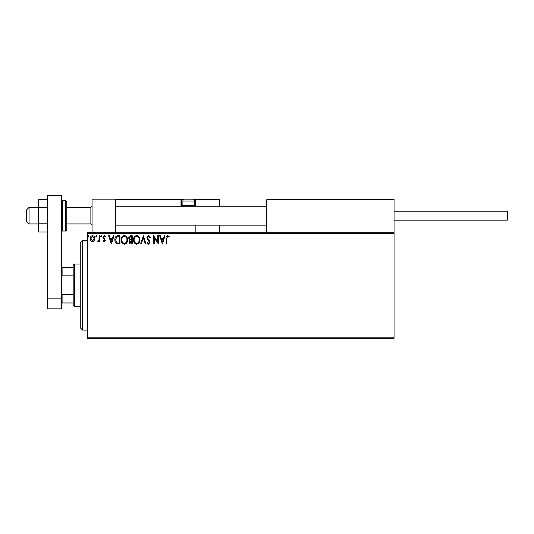 <?xml version="1.0" encoding="UTF-8"?>
<svg xmlns="http://www.w3.org/2000/svg" width="534" height="534" viewBox="0 0 534 534"><rect width="100%" height="100%" fill="white"/><g stroke="black" fill="none" stroke-linecap="round" stroke-linejoin="round"><path stroke-width="0.8" d="M394.052 338.369L87.336 338.369L87.336 337.188L394.052 337.188L394.052 338.369M394.052 233.378L87.336 233.378L87.336 232.197L394.052 232.197L394.052 337.188M94.238 240.881L92.522 241.882L90.813 240.887L90.193 238.738C90.179 237.029 90.954 235.995 92.522 235.634C94.091 235.988 94.865 237.029 94.852 238.738L94.238 240.881M99.725 235.741L99.725 241.775L99.084 241.775L99.084 240.887L97.982 241.882L97.502 241.675L97.802 241.028L98.99 239.839L99.084 235.741L99.725 235.741M104.123 241.882L102.895 241.021L103.269 240.5L104.083 241.141L104.697 240.327L102.895 237.376L104.237 235.634L105.545 236.449L105.178 237.009L104.31 236.375L103.536 237.343L105.332 240.293L104.123 241.882M118.021 235.741L119.943 235.741L119.943 243.998L116.726 243.698C115.384 242.77 114.763 241.455 114.863 239.766C114.763 237.383 115.818 236.041 118.021 235.741M132.225 235.741L132.225 243.998L131.057 243.998C129.802 243.931 129.168 243.25 129.155 241.949L129.929 240.193L128.627 238.084C128.634 236.716 129.281 235.935 130.57 235.741L132.225 235.741M143.339 235.741L145.989 243.998L145.295 243.998L143.286 237.73L141.276 243.998L140.589 243.998L143.339 235.741M157.737 235.741L158.371 235.741L158.371 243.998L154.246 237.837L154.246 243.998L153.612 243.998L153.612 235.741L157.737 241.882L157.737 235.741M166.735 238.504L166.735 243.998L166.101 243.998L166.101 238.418C165.847 236.922 166.348 235.955 167.609 235.527L169.171 236.482L168.851 237.116L167.616 236.375L166.735 238.504M87.336 233.378L87.336 337.188M162.396 243.998L159.646 235.741L160.333 235.741L161.181 238.384L163.504 238.384L164.352 235.741L165.046 235.741L162.396 243.998M148.579 235.527L150.434 237.33L149.914 237.75L148.626 236.375L147.471 237.77L149.687 241.021L150.007 242.282L148.532 244.205L146.937 242.81L147.437 242.302L148.545 243.364L149.373 242.316L146.837 237.763L148.579 235.527M139.848 239.833C139.895 242.189 138.847 243.644 136.711 244.205C134.521 243.698 133.453 242.256 133.493 239.873C133.453 237.51 134.508 236.061 136.657 235.527C138.813 236.048 139.875 237.483 139.848 239.833M127.566 239.833C127.613 242.189 126.565 243.644 124.429 244.205C122.246 243.698 121.171 242.256 121.211 239.873C121.171 237.51 122.226 236.061 124.382 235.527C126.531 236.048 127.593 237.483 127.566 239.833M111.366 243.998L108.616 235.741L109.303 235.741L110.158 238.384L112.474 238.384L113.321 235.741L114.016 235.741L111.366 243.998M101.734 236.322L101.206 237.009L100.672 236.322L101.206 235.634L101.734 236.322M96.861 236.322L96.334 237.009L95.806 236.322L96.334 235.634L96.861 236.322M88.924 236.322L88.397 237.009L87.863 236.322L88.397 235.634L88.924 236.322M161.455 239.232L162.343 242.002L163.23 239.232L161.455 239.232M134.127 239.873C134.101 241.762 134.948 242.923 136.684 243.364C138.406 242.903 139.247 241.728 139.214 239.833C139.24 237.957 138.399 236.802 136.684 236.375C134.942 236.802 134.087 237.964 134.127 239.873M130.93 243.15L131.591 243.15L131.591 240.5L129.789 241.935L130.93 243.15M131.271 239.653L131.591 236.589L130.863 236.589L129.261 238.084L130.256 239.559L131.271 239.653M121.845 239.873C121.819 241.762 122.666 242.923 124.402 243.364C126.124 242.903 126.972 241.728 126.932 239.833C126.958 237.957 126.117 236.802 124.402 236.375C122.66 236.802 121.805 237.964 121.845 239.873M119.309 243.15L119.309 236.589L116.926 236.796L115.498 239.766L117.066 242.917L119.309 243.15M110.425 239.232L111.319 242.002L112.2 239.232L110.425 239.232M90.827 238.731L92.522 241.141L94.218 238.731L92.522 236.375L90.827 238.731M92.055 232.197L92.055 199.169L115.644 199.169L115.644 232.197M267.354 199.169L266.646 199.876L267.354 199.169L393.344 199.169L394.052 199.876L394.052 199.169L370.456 199.169M29.056 223.94L26.7 221.583L26.7 209.789L29.056 207.426L29.056 223.94L38.495 223.94M66.81 223.94L90.873 223.94L90.873 207.426L92.055 206.244M393.344 199.169L394.052 199.876L266.646 199.876L266.646 232.197M394.052 199.876L394.052 232.197M116.359 199.169L115.644 199.876L116.359 199.169L184.777 199.169A1.889 1.889 0 0 0 182.888 201.058L182.888 205.443L194.683 205.443L194.683 201.058L182.888 201.058M185.725 199.169L127.446 199.169M192.327 199.169L218.753 199.169L219.461 199.876L219.461 206.244M219.461 225.121L219.461 232.197M195.865 199.876A0.708 0.708 0 0 0 195.157 199.169L195.157 199.876L195.865 199.876L195.157 199.169L218.753 199.169L219.461 199.876L195.865 199.876L195.865 206.244L195.865 205.537L195.157 205.537L195.157 199.876L194.269 199.876M195.865 225.121L195.865 232.197M183.302 199.876L181.707 199.876L181.707 205.537L181.707 199.876A0.708 0.708 0 0 0 180.999 199.169L180.999 199.876L115.644 199.876M182.414 206.244A0.708 0.708 0 0 1 181.707 205.537L182.982 205.537M181.193 206.244A1.415 1.415 0 0 1 180.999 205.537L180.999 199.876L181.707 199.876A0.708 0.708 0 0 0 180.999 199.169M183.689 206.244L182.888 205.443M193.882 206.244L194.683 205.443M184.777 199.169L192.801 199.169A1.889 1.889 0 0 1 194.683 201.058M117.3 199.169L117.774 199.169M394.052 211.204L507.3 211.204L507.3 220.168L394.052 220.168M47.226 232.03L38.495 232.03L38.495 207.512L47.226 207.512M38.495 223.859L47.226 223.859M38.495 207.512L38.495 199.336L47.226 199.336M47.226 308.879L47.226 195.631L61.383 195.631L61.383 308.879L47.226 308.879M47.226 298.873L61.383 298.873M66.81 201.525L66.81 229.84L65.629 231.022L65.629 200.35L66.81 201.525M82.616 330.112L80.26 327.756L80.26 242.816L82.616 240.46L82.616 330.112L87.336 330.112M74.359 306.516L73.178 305.341L73.178 265.231L74.359 264.05L74.359 306.516L80.26 306.516M73.178 275.844L62.091 275.844L61.383 277.466M61.383 293.106L62.091 294.721L62.091 302.978L61.383 302.978M73.178 294.721L62.091 294.721M61.383 267.587L62.091 267.587L62.091 275.844M73.178 267.587L62.091 267.587M73.178 302.978L62.091 302.978M194.59 205.537L195.157 205.537L195.157 206.244M180.999 205.537L181.707 205.537M61.383 201.525L62.565 200.35L62.565 231.022L65.629 231.022M90.873 223.94L92.055 225.121M266.646 225.121L115.644 225.121M266.646 206.244L115.644 206.244M29.056 207.426L38.495 207.426M66.81 207.426L90.873 207.426M62.565 200.35L65.629 200.35M62.565 231.022L61.383 229.84M82.616 240.46L87.336 240.46M74.359 264.05L80.26 264.05"/></g></svg>
